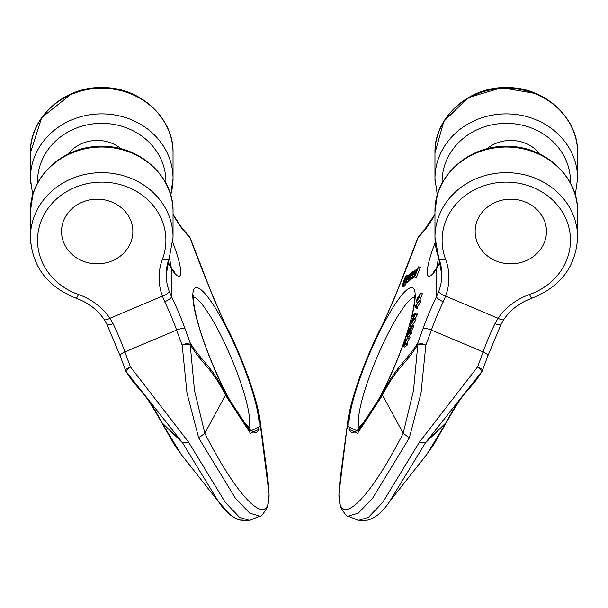 <?xml version="1.0" encoding="UTF-8"?>
<svg xmlns="http://www.w3.org/2000/svg" width="608" height="608" viewBox="0 0 608 608"><rect width="100%" height="100%" fill="white"/><g stroke="black" fill="none" stroke-linecap="round" stroke-linejoin="round"><path stroke-width="0.91" d="M129.086 376.299L134.619 383.534M106.932 324.353A7.129 1.93 154.2 0 0 106.962 324.436A7.129 1.93 -25.8 0 0 113.027 323.608A53.489 9.553 -112.9 0 1 124.906 351.903L176.616 330.053A156.894 28.021 67.1 0 0 182.172 345.086L187.013 393.232L198.679 437.927L235.326 498.096L249.683 513.114L259.73 516.146M103.938 319.177A7.129 2.569 145.9 0 0 103.998 319.276C97.31 309.563 88.008 302.548 76.099 298.232A7.129 1.094 -70.6 0 1 76.061 298.216M420.364 293.155L416.495 301.918L416.351 300.945L417.856 297.137L416.814 300.747L418.106 299.22L417.871 298.437L420.736 293.094L422.347 293.778L419.74 300.466M411.32 333.632L411.738 332.386L410.126 331.702L409.701 332.956L411.32 333.632L408.052 336.855L406.44 336.171L407.801 332.09L410.073 327.811L409.815 329.658L412.384 324.946L414.002 325.63L410.757 332.416M402.846 284.848L403.294 284.886L402.146 286.201L404.632 278.335L406.684 275.356L406.471 276.617L404.761 278.631L404.328 279.984L405.734 277.993L404.761 282.104L403.294 284.886L404.913 285.57L404.457 285.532L404.913 285.57L406.539 282.348M402.146 286.201L403.758 286.885L404.388 285.752M420.69 301.918L420.918 300.968L419.3 300.284L419.079 301.234L420.69 301.918L417.468 306.766L417.628 307.747L417.141 308.484L415.469 307.314M407.36 282.69L405.749 282.006L407.398 275.895L407.808 275.477L407.656 276.207L409.26 274.299L408.211 277.316L406.547 279.619L406.592 280.592L407.953 278.517L405.718 281.998L407.36 282.69L409.078 280.394M408.5 336.429L405.262 341.909L405.597 338.603L404.594 344.143L403.233 345.093L402.762 346.393L405.589 344.417L406.06 343.125L405.072 343.816L405.194 342.6L408.5 336.429L410.119 337.113L406.798 343.429M406.06 343.125L407.679 343.809L407.208 345.101L404.381 347.069L402.762 346.393M413.402 277.879L414.428 277.035M415.69 320.226L416.085 318.881L414.474 318.197L414.071 319.55L415.69 320.226L412.627 325.044M417.278 314.86L417.65 313.606L416.032 312.922L415.659 314.176L417.278 314.86L415.013 318.432M416.29 277.408L420.348 267.421L418.737 266.745L414.679 276.724L416.29 277.408L414.42 276.724L414.892 275.568L414.481 276.572M414.329 276.503L413.957 276.83L415.568 277.506L415.431 277.035L415.568 277.506L415.94 277.187M410.423 278L411.973 272.764L409.549 278.669L410.712 273.828L407.915 279.9L411.099 272.354L409.944 277.18L412.688 271.153L410.423 278L412.042 278.684L412.642 277.628M409.169 278.958L410.78 279.634L411.525 278.464M407.915 279.9L409.534 280.584L410.278 279.422M478.488 217.854A35.659 32.315 180 0 0 475.152 231.511A35.659 32.315 180 0 0 510.804 263.826A35.659 32.315 180 0 0 546.463 231.511A35.659 32.315 180 0 0 525.874 202.228A35.659 32.315 180 0 0 478.488 217.854A35.659 32.315 180 0 0 475.152 231.511A35.659 32.315 180 0 0 510.804 263.826A35.659 32.315 180 0 0 546.463 231.511A35.659 32.315 180 0 0 518.525 199.964A35.659 32.315 180 0 0 478.488 217.854M347.806 421.268L338.952 493.894C338.154 529.872 368.767 500.992 403.195 433.276L413.516 390.442L417.818 344.546C405.422 365.127 397.047 366.464 382.379 395.36L357.557 433.329L347.252 428.503A7.129 6.46 0 0 1 347.875 426.512L357.892 431.209L382.044 394.265C396.667 365.34 405.148 362.771 417.673 343.163A7.129 1.383 20.9 0 1 425.836 345.086L420.994 393.239L409.328 437.927L372.674 498.104L358.325 513.114L348.278 516.146C347.252 517.081 344.668 514.003 340.503 506.92L338.899 494.638L339.94 480.753L347.799 421.298C350.778 397.7 367.11 354.145 382.166 325.394L393.9 299.698L417.681 238.237A7.129 1.505 -154.8 0 1 417.818 238.085M422.978 328.814A7.129 2.098 19.7 0 1 431.391 330.053A156.894 28.021 112.9 0 1 425.836 345.086A7.129 1.064 -172 0 0 417.818 344.546A7.129 3.868 29.6 0 1 417.673 343.163A149.758 26.744 -67.1 0 0 422.978 328.814A60.618 10.83 112.9 0 1 436.445 296.742L438.862 291.057A7.129 2.858 20.2 0 0 445.626 296.119L443.278 301.758A53.489 9.553 -67.1 0 0 431.391 330.053L483.094 351.903A156.894 28.021 112.9 0 1 477.538 366.936L419.398 442.183L382.751 502.36L368.395 517.37L358.348 520.41L348.247 516.139C347.244 517.074 344.668 514.003 340.495 506.92L338.899 494.631L339.933 480.753L347.791 421.298C350.755 397.723 367.171 353.985 382.158 325.394L393.9 299.698L417.673 238.237A7.129 1.505 25.2 0 1 417.711 238.176M439.956 261.881L436.445 269.207A39.224 7.007 112.9 0 1 427.272 272.908A39.224 7.007 112.9 0 1 435.206 242.615M503.979 319.306A7.129 2.569 -145.9 0 1 498.096 318.288L494.98 323.608A53.489 9.553 -67.1 0 0 483.094 351.903A7.129 2.098 -160.3 0 1 487.859 355.802L482.509 370.28A7.129 1.383 -159.1 0 0 477.538 366.936A7.129 1.634 33.9 0 1 481.817 371.587C468.958 391.978 460.978 393.482 446.348 422.393L426.656 454.617L389.515 501.668C379.909 516.078 369.512 522.318 358.325 520.395L358.317 520.395M434.401 271.966L433.284 272.399L437.046 267.877A7.129 5.328 34.7 0 0 436.445 269.207L436.445 296.742A7.129 1.93 25.8 0 0 443.278 301.758M486.795 148.854A35.659 32.315 -0 0 1 525.874 143.458A35.659 32.315 -0 0 1 539.912 154.075M389.523 501.653L425.532 442.715L481.817 371.587A7.129 3.868 -150.4 0 0 482.038 371.268C473.693 384.484 474.901 381.307 468.198 389.561C465.15 391.453 457.93 402.306 446.553 422.112L433.519 444.934L426.656 454.617M501.083 324.056A7.129 1.93 -154.2 0 1 501.038 324.436A7.129 1.93 -154.2 0 1 494.98 323.608M415.37 307.124L415.165 306.508L419.3 300.284M419.079 301.234L415.857 306.082L417.468 306.766M415.857 306.082L417.605 307.139M415.986 306.455L416.016 307.063L417.628 307.747M416.016 307.063L415.522 307.8M405.285 279.315L404.305 280.478L403.568 283.928L405.278 279.482M406.471 276.617L407.14 276.906M406.114 276.48L407.003 277.354M404.761 282.104L406.372 282.788M404.008 283.769L405.627 284.453M402.587 285.669L404.206 286.353M408.249 276.002L407.558 275.728M407.018 278.206L408.682 275.409L407.117 278.251M407.907 276.192L408.401 276.404M407.406 277.164L407.824 277.339M410.81 274.846L410.126 274.664M408.637 276.45L409.26 276.716M408.211 277.316L408.888 277.605M407.801 277.985L408.584 278.32M406.547 279.619L407.117 279.862M407.953 278.517L408.416 278.715M406.798 280.926L408.416 281.61M406.174 281.724L407.786 282.408M405.194 342.6L406.813 343.277M407.915 338.033L409.534 338.717M405.597 338.603L406.896 339.15M405.589 344.417L407.208 345.101M412.627 274.573L412.437 276.176L413.676 274.132L412.627 274.573L413.349 274.877M412.437 276.176L412.285 275.713L412.741 275.903M413.41 272.536L415.013 269.884L412.011 277.294L412.748 273.585L414.101 273.015L414.405 271.016L413.41 272.536L414.162 272.855M413.987 271.457L414.527 271.677M413.189 272.468L414.154 272.87M413.486 277.985L411.867 277.301L413.622 277.97M414.071 319.55L409.693 326.435L411.16 327.058M409.693 326.435L413.417 320.051M413.204 319.96L411.145 321.541L412.163 321.974M411.145 321.541L414.876 314.891M414.648 314.792L412.642 316.479L413.592 316.882M412.642 316.479L412.999 315.271L416.032 312.922M415.659 314.176L411.806 320.249L414.474 318.197M409.579 329.171L407.231 334.56L408.302 333.496L409.541 329.126M408.188 331.679L408.827 331.945M409.701 332.956L406.44 336.171M412.384 324.946L411.897 326.405L413.508 327.089M411.897 326.405L410.818 328.274L412.429 328.958M410.818 328.274L410.081 329.582L411.692 330.266M410.081 329.582L409.655 330.41L411.274 331.094M409.655 330.41L409.382 331.048L411 331.732M409.382 331.048L409.146 331.732L409.807 332.014M409.146 331.732L408.675 333.131L410.126 331.702M416.586 270.514L414.436 275.705L416.617 270.537M416.016 271.145L416.526 271.358M413.812 276.351L415.705 271.191L416.495 269.846L416.989 270.4L418.737 266.745M416.495 269.846L416.989 270.4M412.688 271.153L413.615 271.548M410.803 277.719L412.414 278.403M409.549 278.669L411.168 279.346M408.295 279.612L409.914 280.296M411.494 272.057L411.958 272.255M420.189 294.804L418.319 297.867L418.357 298.52L419.444 296.909L420.174 294.196M418.775 296.408L419.535 296.727M418.357 298.52L418.319 297.867L418.813 298.072M417.225 298.976L417.878 299.25M416.83 300.2L417.316 300.405M418 302.609L416.381 301.925L417.84 302.488M64.881 245.168A35.659 32.315 180 0 0 104.918 263.059A35.659 32.315 180 0 0 132.856 231.511A35.659 32.315 180 0 0 82.133 202.221A35.659 32.315 180 0 0 61.545 231.511A35.659 32.315 180 0 0 64.881 245.168A35.659 32.315 180 0 0 104.918 263.059A35.659 32.315 180 0 0 132.856 231.511A35.659 32.315 180 0 0 97.204 199.196A35.659 32.315 180 0 0 61.545 231.511A35.659 32.315 180 0 0 64.881 245.168M125.864 371.085A7.129 3.868 150.4 0 0 125.955 371.268A7.129 3.868 -29.6 0 1 125.704 370.47A7.129 1.383 -20.9 0 1 125.499 370.28A7.129 1.383 -20.9 0 1 130.469 366.936L188.609 442.183L225.256 502.352L239.613 517.37L249.66 520.402C238.488 522.318 228.091 516.078 218.492 501.668L181.344 454.624L218.492 501.661L228.357 512.696L233.358 516.899L238.556 519.931L249.683 520.395L259.753 516.139C260.756 517.074 263.332 514.003 267.505 506.92L269.101 494.631L268.067 480.753L260.209 421.298C257.245 397.723 240.829 353.985 225.842 325.394L214.1 299.698L190.327 238.237A7.129 1.505 -25.2 0 0 190.19 238.085M104.029 319.306A7.129 2.569 -34.1 0 0 109.911 318.288L162.382 296.111L164.73 301.758A53.489 9.553 -112.9 0 1 176.616 330.053A7.129 2.098 160.3 0 1 185.03 328.806A60.618 10.83 67.1 0 0 171.562 296.742L169.146 291.057A7.129 2.858 159.8 0 1 162.382 296.111A64.182 58.17 180 0 1 162.496 259.008A64.182 58.17 180 0 0 123.242 185.493A64.182 58.17 180 0 0 41.572 220.012A64.182 58.17 180 0 0 78.47 294.515A64.182 58.17 -0 0 1 109.911 318.288L113.027 323.608M218.485 501.653L182.476 442.715L126.19 371.587C139.05 391.978 147.03 393.482 161.66 422.393L181.344 454.617L175.499 446.477L161.447 422.112L174.481 444.934L181.344 454.617M120.179 355.885A7.129 2.098 160.3 0 1 120.141 355.802A7.129 2.098 -19.7 0 1 124.906 351.903A156.894 28.021 67.1 0 0 130.469 366.936A7.129 1.634 146.1 0 0 126.19 371.587A7.129 3.868 -29.6 0 1 125.962 371.268A7.129 3.868 150.4 0 0 126.054 371.42M106.924 324.056A7.129 1.93 -25.8 0 0 106.97 324.436L103.998 319.276L106.97 324.436L120.141 355.802L125.491 370.28A7.129 7.129 0 0 0 125.962 371.268C134.307 384.484 133.099 381.307 139.802 389.561C142.85 391.453 150.07 402.306 161.447 422.112C150.07 402.298 142.857 391.453 139.81 389.561C133.106 381.307 134.307 384.484 125.962 371.268A7.129 7.129 0 0 1 125.522 370.34M68.088 154.075A35.659 32.315 0 0 1 82.133 143.45A35.659 32.315 0 0 1 121.212 148.846M168.051 261.881L171.562 269.2A39.224 7.007 67.1 0 0 180.736 272.901A39.224 7.007 67.1 0 0 172.801 242.607M190.19 344.538C202.586 365.127 210.961 366.464 225.629 395.36L250.45 433.329L260.756 428.496L269.055 493.894C269.853 529.872 239.24 500.984 204.812 433.276L194.484 390.442L190.19 344.538A7.129 1.064 -8 0 0 182.172 345.086A7.129 1.383 159.1 0 1 190.334 343.155A7.129 3.868 150.4 0 1 190.19 344.538M173.607 271.966L174.724 272.392L170.962 267.877A7.129 5.328 145.3 0 1 171.562 269.2L171.562 296.742A7.129 1.93 154.2 0 1 164.73 301.758M78.47 294.515A7.129 1.094 109.4 0 1 76.099 298.232C47.234 286.649 32.004 266.334 30.4 237.287A71.311 64.63 -0 0 0 30.734 243.565M30.408 212.564A71.311 64.63 180 0 1 30.4 211.668L32.733 195.092L30.4 178.516L32.741 195.084M30.643 183.806A71.311 64.63 180 0 1 30.4 178.516A71.311 64.63 180 0 1 101.718 113.878A71.311 64.63 180 0 1 173.037 178.509A71.311 64.63 180 0 1 170.673 195.001M71.759 93.632L41.678 117.648L30.4 152.897A71.311 64.63 0 0 0 30.408 153.794M161.66 422.393L182.476 442.715L188.609 442.183M347.875 426.512C347.51 408.888 363.728 361.106 382.044 325.926C394.972 297.388 406.843 268.257 417.673 238.541A149.758 26.744 112.9 0 1 422.978 232.264A60.618 10.83 -67.1 0 0 434.971 214.624M415.196 295.663A78.447 14.014 112.9 0 1 365.469 421.025A78.447 14.014 112.9 0 1 365.469 363.599A78.447 14.014 112.9 0 1 415.196 295.663M445.512 259.008A64.182 58.17 180 0 1 484.766 185.493A64.182 58.17 180 0 1 566.436 220.012A64.182 58.17 180 0 1 529.538 294.515A64.182 58.17 180 0 0 498.096 318.288L445.626 296.119A64.182 58.17 0 0 0 445.512 259.008A7.129 2.85 159.5 0 1 438.832 258.499L441.796 274.702A57.053 51.703 180 0 0 439.044 258.848M438.718 258.18A32.095 5.73 -67.1 0 0 436.749 268.295M414.489 297.054A71.311 12.738 -67.1 0 0 376.778 357.869A71.311 12.738 -67.1 0 0 359.45 427.295M438.862 291.057A57.053 51.703 180 0 0 441.796 274.702M438.763 258.073A71.311 64.63 0 0 1 434.971 237.287A71.311 64.63 0 0 1 506.289 172.657A71.311 64.63 0 0 1 577.6 237.287L577.6 211.668A71.311 64.63 180 0 0 506.289 147.037A71.311 64.63 180 0 0 434.971 211.668L434.971 237.287L438.832 258.499M409.328 437.927L403.195 433.276L382.044 394.265M338.907 494.927A7.129 6.46 180 0 1 338.899 494.669A7.129 6.46 0 0 1 338.952 493.894L339.956 480.685M529.538 294.515A7.129 1.094 70.6 0 0 531.901 298.232C560.766 286.649 575.996 266.334 577.6 237.287M442.13 183.145A64.182 58.17 -0 0 1 506.289 123.363A64.182 58.17 -0 0 1 570.441 183.145M434.971 178.516L434.971 152.897A71.311 64.63 -0 0 1 506.289 88.266A71.311 64.63 -0 0 1 577.6 152.897L577.6 178.516A71.311 64.63 180 0 0 506.289 113.886A71.311 64.63 180 0 0 434.971 178.516L437.304 195.092L434.963 178.509A71.311 64.63 180 0 0 435.275 184.536M422.978 232.264A7.129 6.262 -137.6 0 1 424.171 230.189A7.129 6.262 42.4 0 1 424.346 229.999M418.266 237.226A7.129 5.898 38.4 0 1 418.54 236.839A7.129 7.129 0 0 0 417.681 238.237A7.129 1.505 -154.8 0 0 417.673 238.541A7.129 5.898 -141.6 0 1 418.547 236.839A7.129 5.898 38.4 0 1 418.714 236.634M382.044 325.926L382.379 325.113L382.037 325.918M419.398 442.183L425.532 442.715L446.348 422.393M487.608 356.128A7.129 2.098 -160.3 0 0 487.859 355.802L501.038 324.436L504.002 319.276C510.69 309.563 519.992 302.548 531.901 298.232M482.304 370.477A7.129 1.383 -159.1 0 0 482.509 370.28A7.129 7.129 0 0 1 482.038 371.268A7.129 3.868 -150.4 0 0 482.304 370.477M404.305 280.478L404.966 280.759M169.29 258.18A32.095 5.73 -112.9 0 1 171.251 268.295M193.519 297.054A71.311 12.738 -112.9 0 1 231.23 357.869A71.311 12.738 -112.9 0 1 248.558 427.295M104.006 319.276C97.318 309.563 88.016 302.548 76.099 298.232C47.242 286.649 32.011 266.334 30.408 237.28A71.311 64.63 -0 0 1 101.718 172.649A71.311 64.63 -0 0 1 173.037 237.28L173.037 211.668A71.311 64.63 180 0 0 101.718 147.03A71.311 64.63 180 0 0 30.408 211.668L30.4 237.287L30.408 211.668C29.511 176.898 63.08 146.064 100.518 146.376C138.806 144.833 174.002 176.092 173.037 211.668M120.392 356.121A7.129 2.098 -19.7 0 1 120.148 355.794L106.97 324.436M162.496 259.008A7.129 2.85 20.5 0 0 169.168 258.499L173.037 237.28M37.567 183.145A64.182 58.17 0 0 1 101.718 123.356A64.182 58.17 0 0 1 165.878 183.145M173.037 152.897C173.934 118.127 140.364 87.294 102.927 87.605C64.638 86.062 29.442 117.321 30.408 152.897L30.408 178.509L30.4 152.897A71.311 64.63 0 0 1 101.718 88.259A71.311 64.63 0 0 1 173.037 152.897L173.037 178.509L170.704 195.092M192.812 295.655A78.447 14.014 67.1 0 0 242.539 421.017A78.447 14.014 67.1 0 0 242.539 363.599A78.447 14.014 67.1 0 0 192.812 295.655M260.201 421.268L260.756 428.496A7.129 6.46 180 0 0 260.133 426.504L250.116 431.209L225.963 394.265C211.341 365.332 202.859 362.771 190.334 343.155A149.758 26.744 -112.9 0 1 185.03 328.806M260.133 426.504C260.498 408.88 244.279 361.099 225.963 325.918C213.036 297.38 201.164 268.257 190.334 238.534A149.758 26.744 67.1 0 0 185.03 232.264A60.618 10.83 -112.9 0 1 173.037 214.624M169.146 291.057A57.053 51.703 -0 0 1 166.212 274.702A57.053 51.703 -0 0 1 168.963 258.848M198.679 437.927L204.812 433.276L225.963 394.265M269.101 494.669A7.129 6.46 180 0 0 269.055 493.894L268.052 480.685M189.46 236.839A7.129 7.129 0 0 1 190.327 238.237A7.129 1.505 -25.2 0 1 190.334 238.534A7.129 5.898 -38.4 0 0 189.46 236.839L181.632 227.544L173.037 214.29M185.03 232.264A7.129 6.262 -42.4 0 0 183.829 230.189M225.963 325.918L225.629 325.105L225.963 325.918M434.971 212.564A71.311 64.63 180 0 1 434.963 211.668L437.296 195.092M536.241 93.632L501.577 87.734L468.054 97.759L443.817 121.372L434.963 152.897A71.311 64.63 -0 0 0 434.971 153.794M348.726 415.553L347.799 421.245M417.65 238.298A7.129 1.505 25.2 0 1 417.673 238.237A7.129 7.129 0 0 1 418.54 236.839L424.171 230.189L418.547 236.839M437.046 267.877L439.926 261.782M577.6 211.668C578.565 176.092 543.37 144.833 505.081 146.376C467.643 146.064 434.074 176.898 434.971 211.668M414.23 295.336L414.527 298.391C414.542 304.213 412.718 313.508 409.055 326.276C403.218 345.8 395.284 365.902 385.252 386.574C377.196 402.853 370.029 414.892 363.751 422.697L358.028 428.313M424.171 230.189L434.971 214.297L424.171 230.189M575.267 195.092L577.6 178.516M434.971 152.897C434.006 117.321 469.201 86.062 507.49 87.605C544.928 87.294 578.497 118.127 577.6 152.897M407.345 278.677L405.734 277.993M404.548 285.813L402.937 285.137M416.624 270.568L415.013 269.884M410.613 328.039L410.073 327.811M415.53 277.499L413.911 276.815M422.279 293.694L420.668 293.01M125.499 370.28L120.148 355.794M166.212 274.702L169.168 258.499M170.962 267.877L168.074 261.774M193.77 295.336L193.473 298.391C193.466 304.213 195.29 313.508 198.953 326.268C204.79 345.8 212.724 365.902 222.756 386.574C230.812 402.846 237.979 414.892 244.256 422.697L249.979 428.306M434.963 214.29L434.963 211.668M434.963 152.897L434.963 178.509"/></g></svg>
